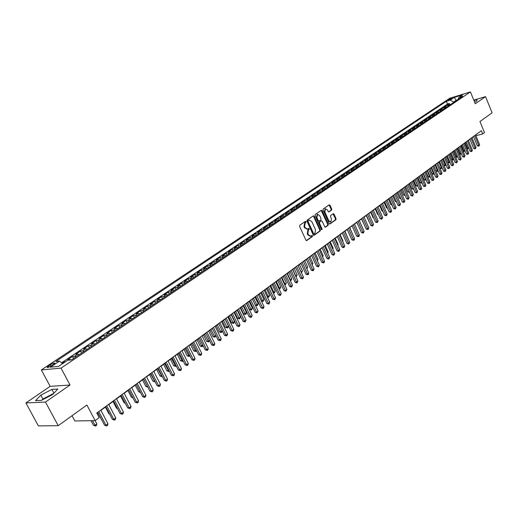 <?xml version="1.0" encoding="UTF-8"?>
<svg xmlns="http://www.w3.org/2000/svg" width="518" height="518" viewBox="0 0 518 518"><rect width="100%" height="100%" fill="white"/><g stroke="black" fill="none" stroke-linecap="round" stroke-linejoin="round"><path stroke-width="0.78" d="M306.021 221.613L305.478 221.296L299.773 225.246L299.592 226.379L305.924 240.158L306.695 240.605L312.38 236.558L312.503 235.768L311.965 235.457L310.839 236.189L308.385 234.771L307.86 233.624L308.424 229.998L309.142 229.493L309.265 228.697L308.728 228.386L307.614 229.105L305.128 227.674L304.603 226.528L305.173 222.908L305.898 222.403L306.021 221.613M307.161 229.202L304.539 227.803L304.014 226.657L304.584 223.038L305.309 222.533L305.212 221.471M306.319 240.585L311.791 236.681L311.706 235.632M310.373 236.286L307.789 234.894L307.271 233.747L307.834 230.128L308.553 229.616L308.463 228.561M448.212 99.773L447.85 100.103C448.484 100.239 449.779 99.773 451.735 98.705L452.091 98.381C451.456 98.245 450.161 98.711 448.212 99.773M331.552 210.107L331.714 209.013L330.018 205.245L329.267 204.798L323.226 208.974L323.057 210.081L329.163 223.569L330.005 223.957L335.897 219.742L336.059 218.648L334.013 214.115L333.275 213.669L330.659 215.501L330.497 216.602L331.514 218.861L330.814 221.95L328.826 220.772L324.812 211.894L325.498 208.812L327.512 210.01L328.185 211.486L328.93 211.933L331.552 210.107L330.963 210.243L331.125 209.149L329.027 204.947M45.48 402.059L70.021 385.023L50.149 386.357L25.9 402.939L45.48 402.059L58.217 425.686L86.882 405.011L95.15 420.622L99.178 417.644L96.762 413.079L481.371 130.678L482.705 133.935L484.492 132.614L479.966 121.536L492.1 112.788L485.554 96.633L473.782 100.129M70.021 385.023L61.053 368.13L470.435 91.926L475.271 103.768L485.554 96.633M314.186 216.246L313.319 215.844L307.161 220.118L306.986 221.244L313.241 234.932L314.005 235.373L320.202 230.963L320.377 229.843L314.186 216.246L313.183 215.941M315.261 214.497L321.315 210.295L322.17 210.696L328.282 224.197L328.114 225.304L325.459 227.188L324.715 226.748L322.222 221.264L321.374 220.869L319.658 222.08L319.489 223.193L322.092 228.917L321.898 229.739L321.374 229.429L315.086 215.617L315.261 214.497M46.918 397.5L50.104 395.836M58.217 425.686L38.384 425.893L25.9 402.939M449.695 104.273L449.359 103.458L447.118 104.96L449.138 104.351L447.643 105.361L449.132 105.458M445.966 106.799L445.616 105.97L443.356 107.485L445.383 106.883L443.874 107.899L445.363 107.997M442.197 109.35L441.848 108.502L439.562 110.03L441.589 109.427L440.067 110.457L441.556 110.561M438.396 111.92L438.034 111.059L435.735 112.607L437.762 112.005L436.221 113.041L437.716 113.151M434.563 114.523L434.188 113.643L431.863 115.203L433.896 114.601L432.342 115.65L433.844 115.76M430.685 117.152L430.309 116.246L427.965 117.819L429.998 117.223L428.425 118.279L429.927 118.395M426.78 119.8L426.392 118.875L424.022 120.467L426.055 119.872L424.475 120.94L425.977 121.057M422.83 122.475L422.435 121.529L420.046 123.135L422.079 122.546L420.48 123.621L421.989 123.744M418.848 125.181L418.44 124.216L416.025 125.835L418.065 125.246L416.453 126.334L417.961 126.457M414.827 127.907L414.406 126.923L411.972 128.555L414.011 127.972L412.38 129.066L413.895 129.196M410.768 130.666L410.34 129.655L407.873 131.307L409.919 130.724L408.275 131.831L409.79 131.96M406.669 133.45L406.229 132.414L403.742 134.084L405.788 133.502L404.124 134.615L405.646 134.758M402.531 136.266L402.078 135.198L399.566 136.888L401.612 136.305L399.935 137.432L401.456 137.574M398.355 139.109L397.882 138.015L395.351 139.718L397.403 139.141L395.7 140.281L397.228 140.423M394.133 141.977L393.654 140.857L391.09 142.573L393.143 141.997L391.427 143.149L392.955 143.305M389.873 144.878L389.374 143.726L386.791 145.461L388.843 144.891L387.114 146.057L388.642 146.206M385.573 147.805L385.062 146.626L382.446 148.375L384.505 147.811L382.757 148.983L384.285 149.145M381.229 150.77L380.698 149.553L378.062 151.321L380.115 150.757L378.354 151.942L379.888 152.104M376.839 153.762L376.295 152.512L373.627 154.299L375.686 153.736L373.905 154.934L375.44 155.102M372.403 156.786L371.846 155.497L369.153 157.304L371.212 156.747L369.412 157.958L370.953 158.126M367.929 159.842L367.353 158.514L364.633 160.34L366.692 159.784L364.873 161.007L366.414 161.182M363.409 162.93L362.807 161.564L360.062 163.403L362.127 162.853L360.288 164.089L361.829 164.271M358.844 166.051L358.223 164.64L355.445 166.505L357.511 165.954L355.652 167.204L357.2 167.392M354.228 169.205L353.587 167.754L350.783 169.632L352.849 169.088L350.971 170.351L352.518 170.539M349.572 172.397L348.905 170.895L346.076 172.798L348.141 172.254L346.238 173.53L347.792 173.724M344.865 175.621L344.172 174.074L341.31 175.997L343.376 175.46L341.459 176.748L343.013 176.942M340.106 178.885L339.394 177.285L336.499 179.228L338.565 178.691L336.629 179.992L338.189 180.199M335.288 182.148L334.563 180.529L331.637 182.491L333.709 181.96L331.747 183.275L333.307 183.482M330.413 185.438L329.681 183.806L326.722 185.787L328.794 185.263L326.813 186.597L328.373 186.81M325.479 188.759L324.747 187.115L321.756 189.122L323.828 188.604L321.827 189.944L323.387 190.164M320.5 192.113L319.755 190.469L316.738 192.495L318.81 191.977L316.783 193.337L318.35 193.557M315.462 195.506L314.717 193.849L311.668 195.901L313.733 195.383L311.687 196.762L313.26 196.989M310.373 198.931L309.622 197.274L306.533 199.339L308.605 198.834L306.539 200.226L308.106 200.46M305.231 202.402L304.467 200.731L301.353 202.823L303.418 202.318L301.334 203.723L302.9 203.969M300.026 205.905L299.262 204.228L296.108 206.345L298.18 205.847L296.063 207.265L297.643 207.511M294.768 209.447L293.997 207.763L290.812 209.9L292.877 209.408L290.74 210.845L292.32 211.098M289.452 213.027L288.675 211.338L285.45 213.5L287.516 213.008L285.36 214.465L286.94 214.724M284.078 216.647L283.288 214.951L280.031 217.133L282.103 216.654L279.914 218.123L281.494 218.389M278.639 220.312L277.849 218.602L274.553 220.817L276.618 220.338L274.411 221.821L275.99 222.093M273.141 224.016L272.345 222.3L269.01 224.534L271.076 224.061L268.842 225.563L270.428 225.842M267.586 227.758L266.776 226.036L263.409 228.296L265.475 227.829L263.215 229.351L264.795 229.636M261.959 231.546L261.15 229.817L257.737 232.103L259.803 231.643L257.517 233.178L259.104 233.469M256.274 235.379L255.452 233.637L252.007 235.949L254.066 235.502L251.754 237.056L253.347 237.354M250.518 239.258L249.695 237.503L246.205 239.847L248.264 239.4L245.927 240.974L247.52 241.278M244.703 243.175L243.868 241.414L240.339 243.784L242.398 243.343L240.035 244.936L241.621 245.247M238.811 247.144L237.969 245.37L234.401 247.772L236.461 247.339L234.065 248.944L235.658 249.268M232.854 251.152L232.006 249.378L228.399 251.8L230.452 251.372L228.03 253.004L229.623 253.328M226.832 255.212L225.977 253.425L222.319 255.879L224.378 255.465L221.924 257.109L223.517 257.446M220.733 259.324L219.872 257.524L216.174 260.01L218.227 259.596L215.741 261.266L217.34 261.609M214.562 263.474L213.694 261.674L209.952 264.186L211.998 263.785L209.486 265.469L211.085 265.818M208.32 267.683L207.44 265.87L203.652 268.415L205.698 268.02L203.16 269.729L204.752 270.085M202.001 271.944L201.114 270.118L197.28 272.695L199.32 272.306L196.749 274.035L198.349 274.398M195.603 276.249L194.71 274.417L190.825 277.026L192.871 276.644L190.261 278.393L191.861 278.768M189.128 280.614L188.222 278.768L184.298 281.41L186.331 281.034L183.696 282.809L185.295 283.191M182.576 285.029L181.663 283.178L177.687 285.845L179.72 285.483L177.052 287.276L178.652 287.671M175.939 289.497L175.019 287.639L170.992 290.339L173.025 289.983L170.318 291.802L171.918 292.204M169.224 294.023L168.292 292.152L164.219 294.891L166.239 294.541L163.507 296.387L165.106 296.795M162.419 298.601L161.48 296.723L157.355 299.495L159.376 299.158L156.604 301.023L158.204 301.444M155.529 303.244L154.584 301.353L150.408 304.163L152.422 303.833L149.618 305.724L151.217 306.151M148.556 307.945L147.604 306.041L143.369 308.883L145.377 308.573L142.534 310.483L144.14 310.917M141.492 312.704L140.527 310.794L136.24 313.668L138.248 313.364L135.366 315.3L136.966 315.747M134.337 317.521L133.366 315.604L129.021 318.518L131.022 318.22L128.108 320.182L129.707 320.642M127.091 322.403L126.107 320.474L121.711 323.426L123.705 323.141L120.746 325.129L122.345 325.595M119.749 327.35L118.758 325.408L114.303 328.399L116.291 328.127L113.293 330.141L114.892 330.62M112.315 332.355L111.312 330.406L106.792 333.437L108.774 333.178L105.743 335.217L107.343 335.709M104.778 337.432L103.762 335.476L99.191 338.545L101.165 338.293L98.09 340.365L99.689 340.863M97.144 342.579L96.121 340.604L91.485 343.719L93.447 343.479L90.333 345.577L91.932 346.089M89.407 347.792L88.371 345.81L83.67 348.964L85.632 348.737L82.472 350.861L84.071 351.385M81.566 353.075L80.517 351.081L75.757 354.28L77.706 354.066L74.508 356.216L76.101 356.753M73.614 358.424L72.559 356.423L67.735 359.66L69.677 359.466L71.121 359.913M51.696 365.676L54.876 363.254C54.662 362.587 53.127 363.092 50.265 364.776L47.073 367.197C47.28 367.871 48.815 367.366 51.696 365.676M61.053 368.13L41.349 369.936L449.792 98.226L470.435 91.926M449.359 103.458L447.507 104.014L446.374 101.275L55.802 361.473L59.499 361.098L62.555 363.688M446.374 101.275L450.246 100.103L454.325 97.378L462.807 94.794L458.741 97.526L462.697 96.322L71.465 359.874L67.644 360.263L58.495 366.414L50.388 367.178L59.499 361.098M72.559 356.423L74.508 356.216M80.517 351.081L82.472 350.861M88.371 345.81L90.333 345.577M96.121 340.604L98.09 340.365M103.762 335.476L105.743 335.217M111.312 330.406L113.293 330.141M118.758 325.408L120.746 325.129M126.107 320.474L128.108 320.182M133.366 315.604L135.366 315.3M140.527 310.794L142.534 310.483M147.604 306.041L149.618 305.724M154.584 301.353L156.604 301.023M161.48 296.723L163.507 296.387M168.292 292.152L170.318 291.802M175.019 287.639L177.052 287.276M181.663 283.178L183.696 282.809M188.222 278.768L190.261 278.393M194.71 274.417L196.749 274.035M201.114 270.118L203.16 269.729M207.44 265.87L209.486 265.469M213.694 261.674L215.741 261.266M219.872 257.524L221.924 257.109M225.977 253.425L228.03 253.004M232.006 249.378L234.065 248.944M237.969 245.37L240.035 244.936M243.868 241.414L245.927 240.974M249.695 237.503L251.754 237.056M255.452 233.637L257.517 233.178M261.15 229.817L263.215 229.351M266.776 226.036L268.842 225.563M272.345 222.3L274.411 221.821M277.849 218.602L279.914 218.123M283.288 214.951L285.36 214.465M288.675 211.338L290.74 210.845M293.997 207.763L296.063 207.265M299.262 204.228L301.334 203.723M304.467 200.731L306.539 200.226M309.622 197.274L311.687 196.762M314.717 193.849L316.783 193.337M319.755 190.469L321.827 189.944M324.747 187.115L326.813 186.597M329.681 183.806L331.747 183.275M334.563 180.529L336.629 179.992M339.394 177.285L341.459 176.748M344.172 174.074L346.238 173.53M348.905 170.895L350.971 170.351M353.587 167.754L355.652 167.204M358.223 164.64L360.288 164.089M362.807 161.564L364.873 161.007M367.353 158.514L369.412 157.958M371.846 155.497L373.905 154.934M376.295 152.512L378.354 151.942M380.698 149.553L382.757 148.983M385.062 146.626L387.114 146.057M389.374 143.726L391.427 143.149M393.654 140.857L395.7 140.281M397.882 138.015L399.935 137.432M402.078 135.198L404.124 134.615M406.229 132.414L408.275 131.831M410.34 129.655L412.38 129.066M414.406 126.923L416.453 126.334M418.44 124.216L420.48 123.621M422.435 121.529L424.475 120.94M426.392 118.875L428.425 118.279M430.309 116.246L432.342 115.65M434.188 113.643L436.221 113.041M438.034 111.059L440.067 110.457M441.848 108.502L443.874 107.899M445.616 105.97L447.643 105.361M447.507 104.014L61.525 362.82M64.705 362.237L64.497 361.836L62.192 363.383M64.497 361.836L65.449 361.745M456.28 100.641L456.144 100.304L453.548 102.052L453.69 102.389M72.034 415.721L74.838 420.966L95.15 420.622M50.149 386.357L41.349 369.936M475.925 135.729L482.705 133.935M96.898 413.332L97.896 412.6M100.9 410.392L105.782 406.805M108.774 404.61L113.565 401.087M116.537 398.905L121.244 395.448M124.197 393.279L128.82 389.879M131.76 387.723L136.292 384.388L140.074 391.744L138.682 391.815L135.25 385.159M139.213 382.245L143.674 378.975M146.575 376.839L150.952 373.627M153.84 371.503L158.139 368.35M161.007 366.239L165.229 363.137M168.085 361.04L172.229 357.996M175.065 355.911L179.144 352.92M181.96 350.848L185.968 347.902M188.772 345.843L192.702 342.955M195.493 340.902L199.359 338.066M202.13 336.027L205.931 333.242M208.689 331.216L212.419 328.47M215.164 326.457L218.829 323.763M221.562 321.762L225.162 319.114M227.875 317.12L231.416 314.517M234.117 312.535L237.6 309.978M240.281 308.009L243.706 305.49M246.374 303.529L249.734 301.062M252.395 299.113L255.698 296.684M258.34 294.742L261.59 292.353M264.219 290.423L267.411 288.079M270.027 286.156L273.167 283.851M275.764 281.941L278.852 279.675M281.442 277.771L284.473 275.544M287.05 273.653L290.035 271.464M292.592 269.58L295.525 267.424M298.077 265.553L300.958 263.435M303.496 261.571L306.332 259.492M308.851 257.634L311.642 255.588M314.154 253.742L316.893 251.729M319.392 249.896L322.092 247.915M324.572 246.089L327.227 244.14M329.701 242.327L332.31 240.41M334.764 238.604L337.335 236.72M339.782 234.919L342.301 233.068M344.742 231.274L347.222 229.455M349.644 227.674L352.085 225.88M357.252 230.245L354.506 224.1L356.902 222.345M359.298 220.584L361.661 218.849M364.05 217.094L366.375 215.384M368.751 213.636L371.037 211.959M373.4 210.224L375.647 208.573M378.004 206.844L380.218 205.219M382.562 203.496L384.732 201.897M387.069 200.181L389.206 198.614M391.53 196.905L393.635 195.364M395.946 193.661L398.018 192.139M400.317 190.449L402.35 188.953M404.642 187.276L406.649 185.8M408.929 184.13L410.897 182.679M413.17 181.015L415.106 179.591M417.366 177.927L419.276 176.528M421.522 174.877L423.4 173.498M425.634 171.853L427.486 170.493M429.713 168.862L431.526 167.521M433.747 165.896L435.534 164.582M442.061 167.735L440.98 168.615L439.905 168.072L437.749 162.956L439.504 161.668M441.699 160.056L443.434 158.78M445.622 157.174L447.325 155.924M449.501 154.325L451.178 153.095M453.347 151.496L454.992 150.285M457.154 148.698L458.78 147.507M460.929 145.927L462.522 144.755M464.665 143.182L466.232 142.029M468.369 140.462L469.91 139.329M472.034 137.769L473.556 136.655M457.31 99.955L456.144 100.304L454.325 97.378M79.299 354.597L77.706 354.066M87.225 349.255L85.632 348.737M95.047 343.991L93.447 343.479M102.758 338.791L101.165 338.293M110.373 333.663L108.774 333.178M117.89 328.606L116.291 328.127M125.304 323.608L123.705 323.141M132.621 318.68L131.022 318.22M139.847 313.811L138.248 313.364M146.982 309.006L145.377 308.573M154.021 304.26L152.422 303.833M160.975 299.579L159.376 299.158M167.845 294.949L166.239 294.541M174.624 290.384L173.025 289.983M181.319 285.871L179.72 285.483M187.937 281.416L186.331 281.034M194.47 277.013L192.871 276.644M200.919 272.669L199.32 272.306M207.297 268.369L205.698 268.02M213.597 264.128L211.998 263.785M219.82 259.939L218.227 259.596M225.971 255.795L224.378 255.465M232.045 251.696L230.452 251.372M238.053 247.656L236.461 247.339M243.991 243.654L242.398 243.343M249.857 239.704L248.264 239.4M255.659 235.794L254.066 235.502M261.389 231.934L259.803 231.643M267.055 228.114L265.475 227.829M272.662 224.339L271.076 224.061M278.198 220.61L276.618 220.338M283.683 216.919L282.103 216.654M289.096 213.267L287.516 213.008M294.457 209.66L292.877 209.408M299.754 206.086L298.18 205.847M304.992 202.557L303.418 202.318M310.178 199.067L308.605 198.834M315.3 195.616L313.733 195.383M320.377 192.197L318.81 191.977M325.388 188.817L323.828 188.604M330.354 185.476L328.794 185.263M335.263 182.168L333.709 181.96M340.125 178.891L338.565 178.691M344.93 175.654L343.376 175.46M349.689 172.449L348.141 172.254M354.396 169.276L352.849 169.088M359.058 166.136L357.511 165.954M363.668 163.034L362.127 162.853M368.233 159.958L366.692 159.784M372.753 156.915L371.212 156.747M377.227 153.898L375.686 153.736M381.649 150.919L380.115 150.757M386.033 147.967L384.505 147.811M390.371 145.04L388.843 144.891M394.671 142.146L393.143 141.997M398.925 139.284L397.403 139.141M403.133 136.448L401.612 136.305M407.303 133.638L405.788 133.502M411.434 130.853L409.919 130.724M415.527 128.095L414.011 127.972M419.58 125.369L418.065 125.246M423.588 122.669L422.079 122.546M427.564 119.988L426.055 119.872M431.5 117.34L429.998 117.223M435.398 114.711L433.896 114.601M439.258 112.108L437.762 112.005M443.084 109.531L441.589 109.427M446.872 106.98L445.383 106.883M458.741 97.526L458.067 99.443M450.628 104.455L449.138 104.351M453.548 102.052L450.246 100.103M52.694 394.489L57.848 389.018L51.884 389.394L40.818 395.143L35.502 400.654L41.408 400.369L52.694 394.489M474.611 102.156L476.774 101.062L477.084 99.611L473.951 100.544M53.762 393.356L42.903 399.015L41.809 400.161M42.903 399.015L40.818 395.143M53.917 393.188L51.884 389.394M313.636 235.36L319.612 231.086L319.787 229.966L313.597 216.375M308.223 220.785L308.1 221.574L313.591 233.579L314.128 233.89L314.95 233.314L315.501 229.714L311.765 221.523L309.291 220.092L307.64 220.914L307.517 221.704L308.1 221.574M313.947 233.903L313.001 233.702L307.517 221.704M307.64 220.914L308.398 220.39M325.097 227.169L327.525 225.434L327.693 224.326L321.173 210.399M321.121 220.927L319.069 222.209L318.9 223.323L321.503 229.04L322.092 228.917M321.523 229.642L321.503 229.04M319.632 215.559L317.592 214.361L316.886 217.476L318.324 220.629L319.082 221.076L320.895 219.813L321.063 218.706L319.632 215.559M317.353 214.413L316.297 217.605L316.886 217.476M318.589 221.154L317.735 220.759L316.297 217.605M328.574 211.914L330.963 210.243M325.239 208.871L324.223 212.03L324.812 211.894M330.471 222.028L328.237 220.895L324.223 212.03M329.545 223.99L335.308 219.872L335.47 218.777L333.042 213.824M91.032 420.694L93.512 425.369L94.878 425.356L96.834 423.899L95.098 420.622M92.392 420.668L95.668 426.068L93.512 425.369M96.834 423.899L96.445 425.492L95.668 426.068M97.76 412.347L104.578 425.252L105.983 425.239L98.783 411.596M107.951 423.763L107.55 425.375L106.766 425.964L105.983 425.239L107.951 423.763L100.77 410.139M106.766 425.964L104.578 425.252M97.682 412.755L101.586 419.58M101.677 419.755L101.295 419.586M105.394 407.09L108.968 413.888L109.499 413.876M109.667 414.199L108.968 413.888M113.008 401.495L116.544 408.262L117.308 408.236M117.554 408.708L116.544 408.262M120.519 395.979L124.022 402.706L125 402.667M125.324 403.289L124.022 402.706M105.653 406.552L112.4 419.386L113.811 419.36L106.682 405.795M115.747 417.909L115.352 419.515L114.575 420.098L113.811 419.36L115.747 417.909L108.644 404.357M114.575 420.098L112.4 419.386M113.436 400.835L120.111 413.604L121.529 413.565L114.478 400.071M123.439 412.134L123.044 413.727L122.28 414.303L121.529 413.565L123.439 412.134L116.408 398.653M122.28 414.303L120.111 413.604M121.115 395.195L127.726 407.899L129.144 407.847L122.164 394.425M131.035 406.436L130.633 408.022L129.882 408.585L129.144 407.847L131.035 406.436L124.067 393.026M129.882 408.585L127.726 407.899M128.691 389.633L135.23 402.266L136.655 402.208L129.746 388.856M138.52 400.809L138.125 402.389L137.38 402.952L136.655 402.208L138.52 400.809L131.63 387.477M137.38 402.952L135.23 402.266M127.933 390.533L131.397 397.228L132.595 397.17M132.984 397.915L131.397 397.228M136.169 384.142L142.644 396.71L144.075 396.646L137.231 383.365M145.914 395.26L145.519 396.833L144.781 397.384L144.075 396.646L145.914 395.26L139.089 381.999M144.781 397.384L142.644 396.71M140.469 392.495L138.682 391.815M143.544 378.729L149.955 391.226L151.392 391.148L144.619 377.939M153.205 389.789L152.81 391.349L152.085 391.893L151.392 391.148L153.205 389.789L146.452 376.592M152.085 391.893L149.955 391.226M142.469 379.856L145.869 386.48L147.423 386.279M143.518 379.085L147.74 386.907M147.857 387.134L145.869 386.48M150.829 373.381L157.174 385.813L158.612 385.729L151.903 372.591M160.405 384.382L160.01 385.936L159.291 386.473L158.612 385.729L160.405 384.382L153.71 371.264M159.291 386.473L157.174 385.813M149.598 374.618L152.965 381.203L154.662 380.892M150.654 373.847L155.037 381.85L152.965 381.203M158.016 368.104L164.303 380.471L165.741 380.38L159.097 367.307M167.508 379.053L167.113 380.594L166.407 381.125L165.741 380.38L167.508 379.053L160.884 365.999M166.407 381.125L164.303 380.471M156.637 369.444L159.978 376.003L161.81 375.576M157.699 368.667L162.037 376.638L159.978 376.003M165.106 362.898L171.335 375.2L172.772 375.097L166.2 362.095M174.521 373.789L174.126 375.323L173.426 375.848L172.772 375.097L174.521 373.789L167.961 360.8M173.426 375.848L171.335 375.2M163.591 364.342L166.893 370.862L168.868 370.331M164.653 363.558L168.946 371.497L166.893 370.862M169.321 371.218L168.946 371.497M172.112 357.757L178.276 369.994L179.72 369.884L173.206 356.947M181.442 368.589L181.047 370.117L180.361 370.635L179.72 369.884L181.442 368.589L174.948 355.672M180.361 370.635L178.276 369.994M170.454 359.298L173.724 365.786L175.835 365.151M171.523 358.514L175.764 366.414L173.724 365.786M176.282 366.032L175.764 366.414M179.021 352.68L185.127 364.853L186.577 364.737L180.128 351.864M188.28 363.455L187.885 364.976L187.205 365.488L186.577 364.737L188.28 363.455L181.844 350.608M187.205 365.488L185.127 364.853M177.227 354.325L180.471 360.774L181.883 360.651L182.712 360.036M178.309 353.529L182.504 361.396L180.471 360.774M183.152 360.916L182.504 361.396M185.845 347.669L191.9 359.777L193.35 359.654L186.959 346.853M195.027 358.391L194.632 359.9L193.965 360.405L193.35 359.654L195.027 358.391L188.656 345.61M193.965 360.405L191.9 359.777M183.922 349.404L187.134 355.827L188.546 355.698L189.504 354.985M185.004 348.608L189.154 356.442L187.134 355.827M189.873 355.73L189.154 356.442M190.533 344.548L193.713 350.939L195.131 350.803L196.205 350M191.621 343.751L195.726 351.547L193.713 350.939M196.503 350.589L195.726 351.547M197.06 339.756L200.213 346.115L201.631 345.966L202.829 345.079M198.154 338.947L202.221 346.717L200.213 346.115M203.05 345.519L202.221 346.717M203.509 335.016L206.637 341.343L208.055 341.187L209.369 340.216M204.61 334.207L208.631 341.938L206.637 341.343M209.518 340.514L208.631 341.938M209.887 330.335L212.982 336.629L214.4 336.473L215.825 335.411M210.988 329.526L214.964 337.218L212.982 336.629M215.902 335.567L214.964 337.218M216.181 325.712L219.25 331.973L220.668 331.811L222.209 330.665L221.846 332.096L221.225 332.562L219.25 331.973M217.288 324.896L221.225 332.562M222.397 321.141L225.44 327.376L226.865 327.201L228.399 326.062L225.058 319.192M223.511 320.325L227.408 327.952L225.44 327.376M228.399 326.062L228.024 327.499L227.408 327.952M228.542 316.627L231.559 322.831L232.983 322.649L234.505 321.523L231.19 314.685M229.662 315.805L233.514 323.407L231.559 322.831M234.505 321.523L234.123 322.954L233.514 323.407M234.615 312.166L237.607 318.337L239.031 318.156L240.533 317.035L237.25 310.237M235.742 311.344L239.556 318.907L237.607 318.337M240.533 317.035L239.556 318.907M240.617 307.757L243.583 313.902L245.008 313.707L246.49 312.607L243.233 305.834M241.744 306.934L245.519 314.465L243.583 313.902M246.49 312.607L246.115 314.025L245.519 314.465M246.549 303.399L249.488 309.511L250.919 309.317L252.383 308.229L249.152 301.489M247.682 302.57L251.418 310.075L249.488 309.511M252.383 308.229L251.418 310.075M252.415 299.093L255.322 305.18L256.753 304.972L258.204 303.898L255.005 297.196M253.548 298.264L257.245 305.73L255.322 305.18M258.204 303.898L257.245 305.73M259.343 294.004L262.529 300.686L263.96 299.618L260.787 292.948M261.26 300.867L262.529 300.686L263.008 301.444L261.318 300.997M263.96 299.618L263.008 301.444M265.08 289.795L268.233 296.438L269.645 295.389L266.498 288.746M267.152 296.6L268.233 296.438L268.706 297.196L267.282 296.885M269.645 295.389L268.706 297.196M270.746 285.632L273.873 292.249L275.272 291.207L272.151 284.596M272.967 292.385L273.873 292.249L274.333 293.007L273.174 292.812M275.272 291.207L274.333 293.007M276.347 281.514L279.448 288.099L280.827 287.076L277.732 280.497M278.723 288.215L279.448 288.099L279.901 288.863L278.995 288.791M280.827 287.076L279.901 288.863M281.883 277.447L284.958 284L286.325 282.983L283.255 276.437M284.408 284.091L284.958 284L285.405 284.758L284.745 284.809M286.325 282.983L285.405 284.758M287.361 273.426L290.41 279.947L291.764 278.943L288.72 272.429M290.022 280.011L290.844 280.711L290.384 280.782M291.764 278.943L290.844 280.711M292.774 269.451L295.797 275.939L297.138 274.948L294.12 268.46M295.577 275.977L295.933 276.748M297.138 274.948L296.231 276.703M298.128 265.514L301.126 271.976L302.454 270.992L299.456 264.536M301.062 271.989L301.418 272.759M302.454 270.992L301.547 272.733M306.468 268.007L307.711 267.087L304.739 260.658M307.711 267.087L306.837 268.797M311.804 264.038L312.904 263.222L309.965 256.824M312.904 263.222L312.166 264.827M317.081 260.114L318.052 259.395L315.125 253.03M318.052 259.395L317.437 260.904M322.293 256.235L323.135 255.614L320.234 249.275M323.135 255.614L322.649 257.019M327.454 252.402L328.166 251.871L325.291 245.564M328.166 251.871L327.803 253.172M332.556 248.608L333.145 248.167L330.29 241.887M333.145 248.167L332.841 249.242M337.6 244.859L338.066 244.509L335.237 238.254M338.066 244.509L337.827 245.364M342.592 241.148L342.942 240.883L340.132 234.66M342.942 240.883L342.761 241.524M347.526 237.477L344.975 231.106M347.759 237.302L347.643 237.73M352.408 233.845L349.767 227.583M356.857 222.377L359.382 227.914M361.506 218.959L364.154 224.443M366.116 215.572L368.868 221.011M368.991 221.29L368.551 221.076M370.674 212.225L373.096 217.702L373.53 217.612M373.705 218L373.096 217.702M375.187 208.909L377.59 214.361L378.146 214.245M378.373 214.75L377.59 214.361M379.655 205.633L382.038 211.059L382.718 210.91M382.983 211.525L382.038 211.059M192.586 342.715L198.582 354.765L200.032 354.636L193.706 341.899M201.69 353.386L201.301 354.895L200.634 355.393L200.032 354.636L201.69 353.386L195.377 340.669M200.634 355.393L198.582 354.765M199.242 337.833L205.18 349.818L206.637 349.676L200.362 337.004M208.268 348.446L207.88 349.941L207.226 350.433L206.637 349.676L208.268 348.446L202.02 335.793M207.226 350.433L205.18 349.818M205.814 333.003L211.694 344.93L213.151 344.781L206.941 332.18M214.769 343.57L214.381 345.059L213.733 345.545L213.151 344.781L214.769 343.57L208.573 330.983M213.733 345.545L211.694 344.93M212.309 328.237L218.13 340.106L219.593 339.95L213.442 327.408M221.186 338.753L220.797 340.229L220.163 340.708L219.593 339.95L221.186 338.753L215.048 326.223M220.163 340.708L218.13 340.106M218.719 323.53L224.488 335.34L225.952 335.178L219.852 322.695M227.531 333.993L227.137 335.463L226.508 335.936L225.952 335.178L227.531 333.993L221.445 321.529M226.508 335.936L224.488 335.34M225.052 318.881L230.769 330.633L232.232 330.458L226.191 318.046M233.793 329.286L233.404 330.756L232.783 331.222L232.232 330.458L233.793 329.286L227.765 316.886M232.783 331.222L230.769 330.633M231.306 314.29L236.979 325.977L238.442 325.803L232.452 313.448M239.976 324.644L239.588 326.1L238.973 326.567L238.442 325.803L239.976 324.644L234.006 312.309M238.973 326.567L236.979 325.977M237.49 309.751L243.104 321.38L244.574 321.199L238.636 308.903M246.089 320.053L245.098 321.963L244.574 321.199L246.089 320.053L240.171 307.776M245.098 321.963L243.104 321.38M243.596 305.264L249.164 316.841L250.628 316.647L244.749 304.416M252.13 315.52L251.146 317.417L250.628 316.647L252.13 315.52L246.264 303.308M251.146 317.417L249.164 316.841M249.631 300.835L255.147 312.354L256.611 312.153L250.783 299.987M258.1 311.04L257.116 312.924L256.611 312.153L258.1 311.04L252.285 298.886M257.116 312.924L255.147 312.354M255.588 296.458L261.059 307.919L262.529 307.718L256.753 295.603M263.999 306.617L263.61 308.042L263.021 308.482L262.529 307.718L263.999 306.617L258.229 294.515M263.021 308.482L261.059 307.919M261.48 292.133L266.906 303.535L268.376 303.328L262.645 291.278M269.826 302.24L268.861 304.098L268.376 303.328L269.826 302.24L264.109 290.203M268.861 304.098L266.906 303.535M267.307 287.859L272.682 299.203L274.151 298.99L268.473 286.998M275.582 297.915L274.624 299.76L274.151 298.99L275.582 297.915L269.923 285.936M274.624 299.76L272.682 299.203M273.064 283.631L278.393 294.923L279.862 294.703L274.236 282.77M281.274 293.641L280.329 295.474L279.862 294.703L281.274 293.641L275.66 281.721M280.329 295.474L278.393 294.923M278.749 279.455L284.032 290.695L285.502 290.469L279.927 278.593M286.907 289.42L285.962 291.239L285.502 290.469L286.907 289.42L281.339 277.551M285.962 291.239L284.032 290.695M284.376 275.323L289.614 286.512L291.084 286.279L285.547 274.462M292.469 285.243L291.53 287.05L291.084 286.279L292.469 285.243L286.946 273.433M291.53 287.05L289.614 286.512M289.931 271.244L295.124 282.375L296.594 282.142L291.11 270.377M297.967 281.112L297.034 282.912L296.594 282.142L297.967 281.112L292.495 269.36M297.034 282.912L295.124 282.375M295.428 267.21L300.576 278.289L302.052 278.049L296.607 266.336M303.406 277.033L303.024 278.412L302.48 278.82L302.052 278.049L303.406 277.033L297.973 265.339M302.48 278.82L300.576 278.289M300.861 263.215L305.97 274.249L307.439 274.003L302.046 262.348M308.78 272.999L308.398 274.372L307.86 274.773L307.439 274.003L308.78 272.999L303.393 261.357M307.86 274.773L305.97 274.249M306.235 259.272L311.299 270.247L312.768 270.001L307.42 258.404M314.096 269.004L313.183 270.772L312.768 270.001L314.096 269.004L308.754 257.42M313.183 270.772L311.299 270.247M311.545 255.374L316.569 266.297L318.039 266.045L312.736 254.5M319.347 265.061L318.447 266.815L318.039 266.045L319.347 265.061L314.057 253.529M318.447 266.815L316.569 266.297M316.796 251.515L321.782 262.386L323.251 262.127L317.987 250.641M324.546 261.156L324.164 262.509L323.646 262.898L323.251 262.127L324.546 261.156L319.295 249.682M323.646 262.898L321.782 262.386M321.995 247.701L326.936 258.527L328.406 258.262L323.187 246.827M329.688 257.297L328.794 259.032L328.406 258.262L329.688 257.297L324.475 245.875M328.794 259.032L326.936 258.527M327.13 243.926L332.032 254.701L333.501 254.435L328.328 243.052M334.77 253.483L333.883 255.206L333.501 254.435L334.77 253.483L329.603 242.113M333.883 255.206L332.032 254.701M332.213 240.197L337.076 250.919L338.545 250.647L333.411 239.316M339.795 249.708L338.921 251.418L338.545 250.647L339.795 249.708L334.673 238.39M338.921 251.418L337.076 250.919M337.237 236.506L342.061 247.183L343.531 246.905L338.435 235.625M344.768 245.979L343.9 247.675L343.531 246.905L344.768 245.979L339.685 234.712M343.9 247.675L342.061 247.183M342.21 232.854L346.995 243.479L348.465 243.201L343.408 231.973M349.689 242.282L348.828 243.972L348.465 243.201L349.689 242.282L344.645 231.067M348.828 243.972L346.995 243.479M347.131 229.247L351.877 239.821L353.347 239.536L348.329 228.36M354.558 238.63L354.183 239.944L353.697 240.307L353.347 239.536L354.558 238.63L349.553 227.467M353.697 240.307L351.877 239.821M351.994 225.673L356.708 236.202L358.171 235.917L353.198 224.793M359.369 235.017L359 236.325L358.521 236.681L358.171 235.917L359.369 235.017L354.409 223.899M358.521 236.681L356.708 236.202M356.805 222.138L361.486 232.621L362.95 232.329L358.009 221.257M364.135 231.436L363.286 233.1L362.95 232.329L364.135 231.436L359.207 220.377M363.286 233.1L361.486 232.621M361.57 218.641L366.213 229.073L367.676 228.781L362.775 217.754M368.848 227.901L368.007 229.552L367.676 228.781L368.848 227.901L363.96 216.887M368.007 229.552L366.213 229.073M366.284 215.184L370.888 225.57L372.351 225.272L367.489 214.297M373.51 224.398L372.675 226.036L372.351 225.272L373.51 224.398L368.661 213.435M372.675 226.036L370.888 225.57M370.946 211.758L375.518 222.099L376.981 221.795L372.157 210.871M378.127 220.933L377.298 222.565L376.981 221.795L378.127 220.933L373.31 210.023M377.298 222.565L375.518 222.099M375.563 208.372L380.095 218.667L381.559 218.356L376.767 207.478M382.692 217.508L381.87 219.127L381.559 218.356L382.692 217.508L377.913 206.643M381.87 219.127L380.095 218.667M380.128 205.018L384.628 215.268L386.091 214.957L381.339 204.131M387.211 214.115L386.396 215.721L386.091 214.957L387.211 214.115L382.472 203.296M386.396 215.721L384.628 215.268M384.647 201.696L389.115 211.901L390.572 211.59L385.858 200.809M391.686 210.755L390.876 212.354L390.572 211.59L391.686 210.755L386.978 199.987M390.876 212.354L389.115 211.901M389.122 198.413L393.557 208.573L395.014 208.255L390.332 197.526M396.115 207.433L395.305 209.026L395.014 208.255L396.115 207.433L391.44 196.71M395.305 209.026L393.557 208.573M384.078 202.383L386.441 207.789L387.237 207.614M387.555 208.333L386.441 207.789M393.55 195.163L397.947 205.277L399.404 204.96L394.761 194.276M400.498 204.144L399.695 205.724L399.404 204.96L400.498 204.144L395.856 193.467M399.695 205.724L397.947 205.277M388.455 199.165L390.805 204.545L391.712 204.351M392.035 205.096L390.805 204.545M397.928 191.945L402.298 202.014L403.755 201.696L399.145 191.058M404.836 200.887L404.04 202.46L403.755 201.696L404.836 200.887L400.233 190.255M404.04 202.46L402.298 202.014M392.786 195.985L395.117 201.34L396.14 201.114M396.464 201.858L395.117 201.34M402.266 188.759L406.604 198.789L408.061 198.465L403.483 187.872M409.129 197.662L408.333 199.229L408.061 198.465L409.129 197.662L404.558 187.076M408.333 199.229L406.604 198.789M397.079 192.832L399.391 198.167L400.518 197.915M400.841 198.659L399.391 198.167M406.565 185.606L410.871 195.59L412.322 195.267L407.776 184.719M413.377 194.47L412.593 196.031L412.322 195.267L413.377 194.47L408.844 183.935M412.593 196.031L410.871 195.59M401.327 189.711L403.626 195.027L404.856 194.742M405.18 195.487L403.626 195.027M410.813 182.485L415.086 192.424L416.537 192.1L412.024 181.591M417.586 191.31L416.809 192.858L416.537 192.1L417.586 191.31L413.086 180.821M416.809 192.858L415.086 192.424M405.529 186.622L407.815 191.913L409.149 191.608M409.466 192.346L407.815 191.913M415.022 179.396L419.269 189.29L420.72 188.96L416.239 178.503M421.756 188.183L420.979 189.724L420.72 188.96L421.756 188.183L417.281 177.732M420.979 189.724L419.269 189.29M409.693 183.56L411.965 188.83L413.396 188.494M410.878 182.692L413.642 189.251L411.965 188.83M419.191 176.334L423.407 186.189L424.851 185.858L420.402 175.44M425.88 185.088L425.11 186.616L424.851 185.858L425.88 185.088L421.438 174.683M425.11 186.616L423.407 186.189M413.817 180.529L416.071 185.781L417.586 185.373M415.002 179.662L417.748 186.202L416.071 185.781M423.316 173.303L427.499 183.119L428.949 182.783L424.527 172.416M429.966 182.019L429.195 183.54L428.949 182.783L429.966 182.019L425.556 171.659M429.195 183.54L427.499 183.119M417.903 177.532L420.143 182.757L421.736 182.291M419.088 176.664L421.807 183.171L420.143 182.757M427.402 170.305L431.559 180.076L433.003 179.74L428.613 169.412M434.006 178.982L433.249 180.497L433.003 179.74L434.006 178.982L429.629 168.667M433.249 180.497L431.559 180.076M421.95 174.56L424.171 179.765L425.848 179.234M423.135 173.692L425.828 180.18L424.171 179.765M431.449 167.333L435.573 177.065L437.017 176.722L432.659 166.44M438.014 175.978L437.257 177.486L437.017 176.722L438.014 175.978L433.67 165.702M437.257 177.486L435.573 177.065M425.958 171.62L428.159 176.8L429.914 176.211M427.143 170.746L429.817 177.208L428.159 176.8M430.212 176.91L429.817 177.208M435.457 164.394L439.549 174.087L440.993 173.737L436.668 163.5M441.983 172.999L441.226 174.501L440.993 173.737L441.983 172.999L437.665 162.769M441.226 174.501L439.549 174.087M429.921 168.706L432.116 173.86L433.942 173.213M431.112 167.832L433.76 174.275L432.116 173.86M434.201 173.821L433.76 174.275M439.426 161.48L443.492 171.128L444.93 170.785L440.637 160.586M445.907 170.046L445.163 171.542L444.93 170.785L445.907 170.046L441.621 159.861M445.163 171.542L443.492 171.128M433.851 165.818L436.026 170.953L437.93 170.247M435.036 164.944L437.671 171.361L436.026 170.953M438.15 170.765L437.671 171.361M443.35 158.592L447.39 168.208L448.828 167.858L444.567 157.705M449.799 167.126L449.054 168.615L448.828 167.858L449.799 167.126L445.545 156.986M449.054 168.615L447.39 168.208M438.934 162.089L441.31 167.735L441.88 167.308M439.905 168.072L441.31 167.735L441.543 168.479M447.241 155.737L451.256 165.307L452.693 164.957L448.459 154.843M453.651 164.238L452.913 165.715L452.693 164.957L453.651 164.238L449.423 154.137M452.913 165.715L451.256 165.307M442.786 159.253L445.15 164.879L445.791 164.4M443.868 165.19L445.15 164.879L445.376 165.618L443.913 165.307M445.933 164.737L445.376 165.618M451.1 152.907L455.082 162.438L456.52 162.082L452.311 152.014M457.472 161.37L456.734 162.84L456.52 162.082L457.472 161.37L453.269 151.314M456.734 162.84L455.082 162.438M446.607 156.449L448.957 162.05L449.669 161.519M447.785 162.335L448.957 162.05L449.177 162.788L447.882 162.561M449.773 161.771L449.177 162.788M454.921 150.103L458.877 159.596L460.308 159.24L456.131 149.21M461.247 158.534L460.521 159.991L460.308 159.24L461.247 158.534L457.077 148.517M460.521 159.991L458.877 159.596M450.395 153.671L452.726 159.246L453.509 158.663M451.67 159.505L452.726 159.246L452.939 159.991L451.813 159.842M453.574 158.832L452.939 159.991M458.702 147.326L462.632 156.779L464.063 156.423L459.913 146.432M464.996 155.724L464.27 157.174L464.063 156.423L464.996 155.724L460.852 145.746M464.27 157.174L462.632 156.779M454.137 150.913L456.455 156.468L457.31 155.834M455.523 156.701L456.455 156.468L456.669 157.213L455.704 157.148M457.342 155.918L456.669 157.213M462.445 144.574L466.349 153.988L467.78 153.632L463.655 143.687M468.706 152.939L467.981 154.383L467.78 153.632L468.706 152.939L464.588 143M467.981 154.383L466.349 153.988M457.854 148.187L460.159 153.716L461.072 153.037L460.729 154.183L459.563 154.474M459.33 153.93L460.159 153.716L460.36 154.461M466.155 141.848L470.04 151.224L471.464 150.867L467.365 140.961M472.377 150.181L471.658 151.619L471.464 150.867L472.377 150.181L468.291 140.281M471.658 151.619L470.04 151.224M461.532 145.487L463.824 150.991L464.73 150.317L462.451 144.813M463.105 151.178L463.824 150.991L464.024 151.735L463.377 151.832M464.73 150.317L464.024 151.735M469.832 139.148L473.692 148.485L475.11 148.129L471.043 138.261M476.023 147.442L475.304 148.873L475.11 148.129L476.023 147.442L471.956 137.587M475.304 148.873L473.692 148.485M465.183 142.806L467.45 148.29L468.356 147.624L466.083 142.139M466.847 148.446L467.45 148.29L467.65 149.035L467.139 149.165M468.356 147.624L467.65 149.035M473.478 136.474L477.305 145.772L478.729 145.409L474.689 135.587M479.629 144.736L478.917 146.16L478.729 145.409L479.629 144.736L475.595 134.92M478.917 146.16L477.305 145.772M69.677 359.466L68.635 360.165M49.035 367.087L48.446 365.986M50.984 366.116L50.265 364.776M304.584 223.038L305.173 222.908M304.014 226.657L304.603 226.528M304.539 227.803L305.128 227.674M308.553 229.616L309.142 229.493M307.834 230.128L308.424 229.998M307.271 233.747L307.86 233.624M307.789 234.894L308.385 234.771M311.791 236.681L312.38 236.558M306.423 240.617L306.805 240.546M305.309 222.533L305.898 222.403M319.787 229.966L320.377 229.843M319.612 231.086L320.202 230.963M313.746 235.392L314.109 235.321M313.001 233.702L313.591 233.579M321.581 210.832L322.17 210.696M327.693 224.326L328.282 224.197M327.525 225.434L328.114 225.304M325.213 227.208L325.563 227.13M320.784 220.998L321.374 220.869M319.069 222.209L319.658 222.08M318.9 223.323L319.489 223.193M317.735 220.759L318.324 220.629M328.237 220.895L328.826 220.772M333.424 214.245L334.013 214.115M335.47 218.777L336.059 218.648M335.308 219.872L335.897 219.742M329.662 224.029L330.005 223.957M329.429 205.381L330.018 205.245M331.125 209.149L331.714 209.013M47.261 367.553L47.073 367.197M313.532 234.013L314.025 233.909M308.702 220.221L309.291 220.092M320.882 220.946L321.471 220.817M317.003 214.497L317.592 214.361M318.492 221.205L318.946 221.102M324.916 208.948L325.498 208.812"/></g></svg>
